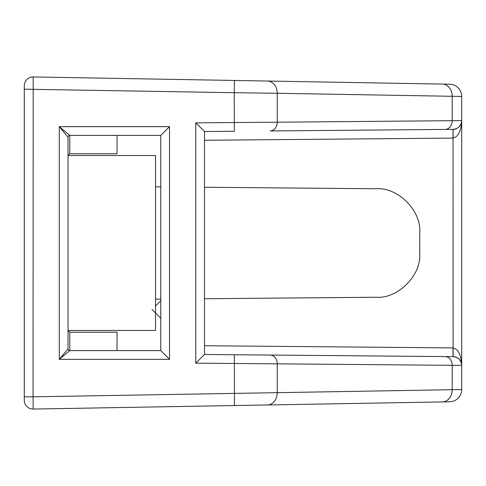 <?xml version="1.0" encoding="UTF-8"?>
<svg xmlns="http://www.w3.org/2000/svg" width="486" height="486" viewBox="0 0 486 486"><rect width="100%" height="100%" fill="white"/><g stroke="black" fill="none" stroke-linecap="round" stroke-linejoin="round"><path stroke-width="0.73" d="M270.155 130.947L453.031 129.355L270.155 130.947A8.748 7.169 89.5 0 0 277.245 122.199L461.7 120.607L461.7 365.399L195.761 363.151L195.761 122.849L277.245 122.199L277.245 93.276L234.252 92.704L234.465 80.457L33.2 76.946L33.048 396.813L461.7 389.541A12.247 12.247 0 0 1 449.665 401.788L33.2 409.06A8.748 8.748 0 0 1 24.3 400.312L24.3 85.688A8.748 8.748 0 0 1 33.048 76.94A8.748 8.748 0 0 0 24.3 85.688M117.029 350.6L117.029 332.23L69.79 332.23L69.79 350.6L160.769 350.6L160.769 135.4L69.79 135.4L69.79 153.77L117.029 153.77L117.029 135.4M155.52 186.837L160.769 186.879M204.509 187.262L376.352 188.762C397.888 187.037 421.629 210.979 419.71 232.502L419.71 253.498C421.629 275.021 397.888 298.969 376.352 297.238L204.509 298.738M160.769 299.121L155.52 299.163M24.3 89.193L234.252 92.704L234.331 131.263L204.509 131.524L204.509 354.482L453.031 356.651L234.331 354.737L234.465 405.543M69.79 135.4A1.75 1.75 0 0 0 68.04 137.149L68.04 348.851L59.292 359.348L59.292 126.652L69.79 135.4A1.75 1.75 0 0 0 68.04 137.149L59.292 126.652L169.517 126.652L169.517 359.348L59.292 359.348L69.79 350.6A1.75 1.75 0 0 1 68.04 348.851A1.75 1.75 0 0 0 69.79 350.6M204.509 345.734L453.104 347.903L453.031 129.355A8.748 8.748 0 0 0 461.7 120.607C461.165 131.02 458.304 136.852 453.104 138.097L453.104 129.349C458.304 128.729 461.165 125.813 461.7 120.607L461.7 96.459L277.245 93.276A12.247 10.03 -89 0 0 267.428 81.034L449.665 84.212A12.247 12.247 0 0 1 461.7 96.459A12.247 12.247 0 0 0 449.665 84.212M449.665 401.788A12.247 12.247 0 0 0 461.7 389.541L461.7 365.399C461.165 360.193 458.304 357.277 453.104 356.651L453.104 347.903C458.304 349.155 461.165 354.98 461.7 365.399A8.748 8.748 0 0 0 453.031 356.651L452.952 347.903M234.465 80.457L267.428 81.034M155.52 305.986L160.769 300.737M160.684 318.148L152.021 309.485M24.3 396.813L33.048 396.813L33.2 409.06M195.761 363.151L204.509 354.482M195.761 122.849L204.509 131.524M160.769 350.6L169.517 359.348M160.769 135.4L169.517 126.652M69.79 332.23L68.04 330.48L155.52 330.48L155.52 155.52L68.04 155.52L69.79 153.77M452.952 138.103L204.509 140.266M445.115 129.422A8.748 7.169 89.5 0 0 452.205 120.674L452.205 96.331A12.247 10.03 -89 0 0 442.388 84.084M442.388 401.916A12.247 10.03 -91 0 0 452.205 389.669L452.205 365.326A8.748 7.169 90.5 0 0 445.115 356.578M267.428 404.972A12.247 10.03 -91 0 0 277.245 392.724L277.245 363.801A8.748 7.169 90.5 0 0 270.155 355.053"/></g></svg>
